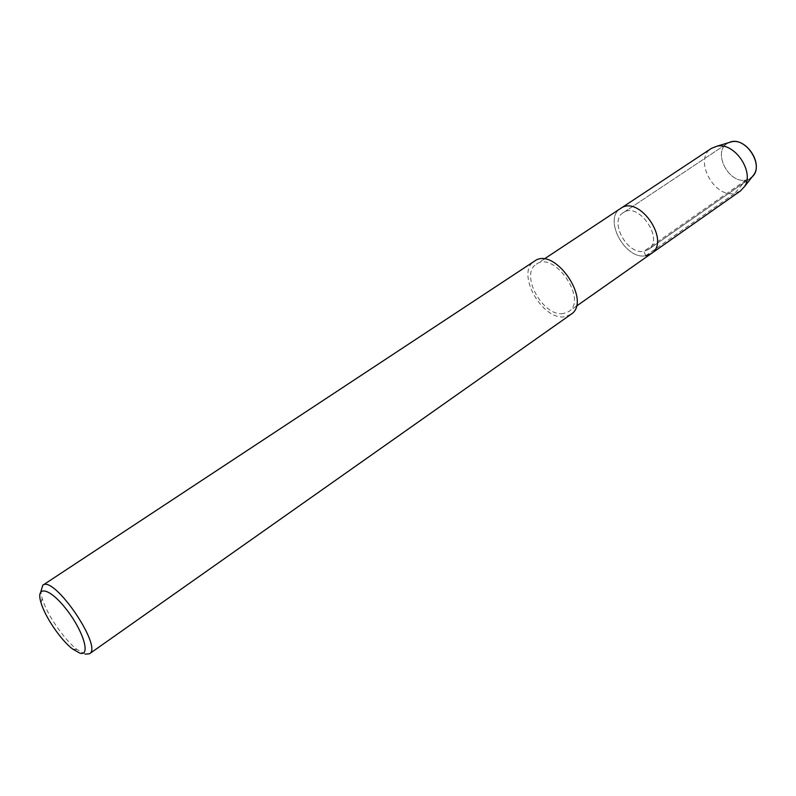 <?xml version="1.0" encoding="UTF-8"?>
<svg xmlns="http://www.w3.org/2000/svg" width="796" height="796" viewBox="0 0 796 796"><rect width="100%" height="100%" fill="white"/><g stroke="black" fill="none" stroke-linecap="round" stroke-linejoin="round"><path stroke-width="0.6" stroke-dasharray="3.98 2.98" d="M740.439 190.95L734.768 193.309L746.081 179.995L750.668 178.075L648.382 249.526L643.894 251.297C627.049 254.959 608.831 221.049 623.258 212.681C638.501 201.08 664.74 239.576 648.382 249.526L643.894 251.297C627.049 254.959 608.831 221.049 623.258 212.681C638.501 201.08 664.74 239.576 648.382 249.526L750.668 178.075L752.26 176.732L746.081 179.995C729.007 184.334 712.261 152.305 727.146 143.579L729.534 142.355M85.192 654.143L77.063 649.536C63.998 639.576 46.675 614.164 42.178 598.363L40.835 591.687M570.822 314.46L564.663 316.728C541.867 320.718 515.291 272.132 534.474 261.158M563.289 313.564C543.031 317.176 519.36 273.933 536.404 264.182C554.255 250.432 588.025 299.973 568.712 311.564L563.289 313.564M651.307 253.556L645.745 255.745C625.109 260.133 602.92 218.711 620.582 208.482C602.92 218.711 625.109 260.133 645.745 255.745L734.768 193.309C713.883 198.443 693.246 159.011 711.415 148.384M645.745 255.745L643.894 251.297L746.081 179.995C729.007 184.334 712.261 152.305 727.146 143.579L728.977 142.574M72.535 648.979L77.063 649.536M41.044 602.781L42.178 598.363M544.066 259.108L536.404 264.182M576.234 306.281L568.712 311.564M623.258 212.681L727.146 143.569L623.258 212.681"/><path stroke-width="1.19" d="M729.534 142.355C745.086 135.31 765.036 165.518 752.26 176.732L753.991 174.533C762.558 162.503 746.001 138.206 731.673 141.768L728.977 142.574M79.839 653.138L72.535 648.979C60.785 639.994 45.113 617 41.044 602.781C35.263 584.503 49.879 587.836 66.665 609.716C83.56 631.347 90.953 656.68 79.839 653.138M40.835 591.687L42.765 585.249C53.919 574.961 103.142 647.148 89.49 653.775L85.192 654.143M42.775 585.249L534.484 261.148C554.543 245.715 592.523 301.425 570.822 314.46L89.49 653.775M576.234 306.281L651.307 253.556C671.277 241.387 639.198 194.343 620.582 208.482C639.198 194.343 671.277 241.387 651.307 253.556L645.745 255.745M544.066 259.108L711.415 148.384L716.868 146.225C734.39 141.857 754.916 171.986 744.429 186.682L740.439 190.95L651.307 253.556M716.848 146.235L731.653 141.768M744.429 186.682L753.991 174.533"/></g></svg>

